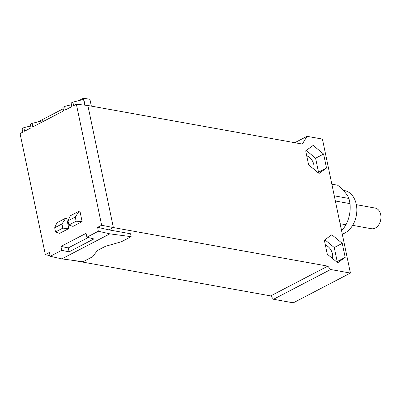 <?xml version="1.0" encoding="UTF-8"?>
<svg xmlns="http://www.w3.org/2000/svg" width="401" height="401" viewBox="0 0 401 401"><rect width="100%" height="100%" fill="white"/><g stroke="black" fill="none" stroke-linecap="round" stroke-linejoin="round"><path stroke-width="0.6" d="M327.823 266.139L113.378 227.573L87.874 105.498L302.319 144.069L307.046 136.32L322.424 139.087L350.419 273.071L293.281 302.825L273.507 299.271L330.64 269.512L327.823 266.139L270.685 295.898L273.507 299.271M342.269 234.079A22.291 16.115 -79.8 0 0 344.795 233.046A22.291 16.115 -79.8 0 0 356.845 209.733A22.291 16.115 -79.8 0 0 344.449 190.56L343.266 190.345M352.634 225.352L371.396 228.725A10.501 7.589 -79.8 0 0 375.276 228.069A10.501 7.589 -79.8 0 0 380.95 217.086A10.501 7.589 -79.8 0 0 375.11 208.054L356.354 204.68M331.853 184.199L337.737 185.257L331.833 184.119M337.737 185.257C343.507 190.029 347.241 194.43 348.935 198.47L350.013 203.623C350.71 211.036 349.366 218.084 345.988 224.76L340.103 223.703M341.527 230.505L343.101 229.126L345.988 224.76M325.411 245.242A8.401 5.068 -117.5 0 1 331.221 250.52A8.401 5.068 -117.5 0 1 332.329 258.339M91.348 106.125L89.929 99.323L83.558 98.175L85.022 105.182M307.046 136.32L294.775 142.711M88.235 237.517L68.31 247.898L69.117 251.833L61.669 250.344L60.967 246.43L86.02 233.382L86.927 237.186L98.345 231.242L97.644 227.327L101.653 225.242L113.378 227.573L108.947 229.883L130.621 233.778L131.137 236.675L121.463 241.713L105.308 246.374L97.393 250.5L92.696 256.695L83.022 261.733L61.804 258.876L109.869 233.848L131.137 236.675M73.919 260.51L270.685 295.898M101.653 225.242L76.37 104.225L87.874 105.498M50.13 255.783L45.333 254.57L20.05 133.558L22.797 132.13L22.06 128.596L23.834 127.668L24.571 131.202L31.052 127.829L30.316 124.295L32.09 123.373L32.827 126.901L63.594 110.882L62.857 107.348L64.631 106.425L65.368 109.959L71.849 106.581L71.112 103.047L72.887 102.125L83.558 99.438L84.756 105.152M64.631 106.425L71.458 104.706M68.31 247.898L60.967 246.43M23.834 127.668L30.661 125.954M86.927 237.186L93.874 238.936L69.117 251.833M32.09 123.373L42.767 120.686L42.962 121.628M45.333 254.57L49.343 252.485L50.25 256.289L61.669 250.344M76.37 104.225L73.624 105.658L72.887 102.125M38.06 121.869L63.157 108.796M70.601 104.922L71.413 104.496M78.857 100.621L83.558 98.175M337.186 261.542L345.181 257.377L337.692 262.775L327.276 254.159L324.349 240.149L331.838 234.755L342.253 243.367L334.259 247.532L337.186 261.542L336.66 261.918M324.87 239.773L334.259 247.532M79.167 211.162L79.949 211.217L82.125 221.638L76.145 221.212L75.273 217.041L79.167 211.162L70.265 215.798L67.985 220.841L75.273 217.041M323.597 154.044L313.176 145.433L305.687 150.826L308.615 164.836L319.031 173.453L326.524 168.054L323.597 154.044L315.597 158.215L318.524 172.224L326.524 168.054M306.209 150.45L315.597 158.215M82.125 221.638L72.982 226.4L68.857 225.006L76.145 221.212M318.524 172.224L318.003 172.6M306.755 155.919A8.401 5.068 -117.5 0 1 312.564 161.197A8.401 5.068 -117.5 0 1 313.667 169.016M97.644 227.327L108.947 229.883M350.419 273.071L330.64 269.512M345.181 257.377L342.253 243.367M67.985 220.841L68.857 225.006M98.345 231.242L109.869 233.848M61.804 258.876L50.25 256.289M65.854 218.094L66.636 218.149L68.812 228.57L59.669 233.332L55.544 231.938L62.832 228.144L61.96 223.974L65.854 218.094L56.952 222.73L54.671 227.773L55.544 231.938M68.812 228.57L62.832 228.144M54.671 227.773L61.96 223.974M335.356 200.991L350.013 203.623M343.101 229.126L341.166 228.781M334.279 195.833L348.935 198.47"/></g></svg>
